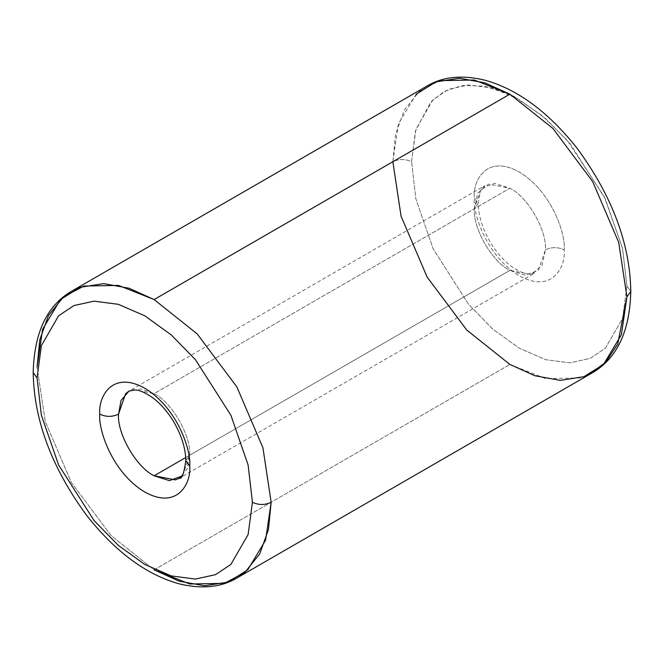 <?xml version="1.0" encoding="UTF-8"?>
<svg xmlns="http://www.w3.org/2000/svg" width="664" height="664" viewBox="0 0 664 664"><rect width="100%" height="100%" fill="white"/><g stroke="black" fill="none" stroke-linecap="round" stroke-linejoin="round"><path stroke-width="0.5" stroke-dasharray="3.32 2.49" d="M154.114 393.619C171.71 401.944 191.282 435.833 189.688 455.247L185.812 460.65L189.688 455.247C191.282 435.833 171.71 401.944 154.114 393.619L141.05 388.946L129.007 391.104L132.767 389.511L154.114 393.619L509.886 188.211L488.546 184.102L477.781 193.058L474.312 208.753L478.188 203.35L474.312 197.947C472.502 181.72 485.99 153.5 519.248 172.001C552.514 191.913 566.002 235.703 564.192 249.838C557.951 246.925 551.709 246.925 545.468 249.838C547.061 230.433 527.49 196.544 509.886 188.211L154.114 393.619M514.666 97.035L541.899 115.42L567.031 140.062L604.273 196.693L622.409 247.821L626.924 286.051L630.8 291.463L626.924 286.051L622.616 248.759L605.385 199.026L569.919 143.441L545.758 118.69L519.248 99.567L492.746 88.088L468.585 84.934L448.457 89.35L433.119 99.567L415.888 129.405L411.58 161.725C405.339 158.812 399.097 158.812 392.856 161.725L395.561 134.385L404.285 110.083L419.258 91.474L439.668 80.643M154.114 569.845L509.886 364.436L154.114 569.845L111.029 535.483L71.355 482.479L45.293 421.623L37.076 367.134L45.293 421.623L71.355 482.479L111.029 535.483L154.114 569.845M185.712 457.537L509.886 270.381C492.29 262.056 472.718 228.167 474.312 208.753L481.425 188.211L494.555 183.372L509.886 188.211C527.49 196.544 547.061 230.433 545.468 249.838L538.355 270.381L525.224 275.22L509.886 270.381L185.712 457.537M182.575 475.789L189.688 455.247L187.19 468.917L179.272 478.271L535.043 272.871L529.067 274.049C527.78 273.668 523.871 274.962 510.931 265.998C503.644 260.479 496.996 252.942 491.003 243.406C482.67 229.395 478.404 216.049 478.188 203.35L474.312 208.753C472.718 228.167 492.29 262.056 509.886 270.381L531.233 274.489L541.99 265.534L545.468 249.838C551.709 246.925 557.951 246.925 564.192 249.838C566.002 235.703 552.514 191.913 519.248 172.001C485.99 153.5 472.502 181.72 474.312 197.947C472.502 212.082 485.99 255.872 519.248 275.784C552.514 294.276 566.002 266.056 564.192 249.838C566.002 266.056 552.514 294.276 519.248 275.784C485.99 255.872 472.502 212.082 474.312 197.947L478.188 203.35L480.429 190.941L484.728 185.721L128.957 391.129M416.262 94.155L398.408 123.794L392.856 161.725C399.097 158.812 405.339 158.812 411.58 161.725L415.465 130.891L430.836 101.899L444.523 91.242L462.617 85.457L484.67 86.187L509.437 94.421M626.924 286.051L622.616 318.38L605.385 348.218L590.047 358.435L569.919 362.843L545.758 359.697L519.248 348.218L492.746 329.095L468.585 304.336L433.119 248.759L415.888 199.026L411.58 161.725L415.888 199.026L433.119 248.759L468.585 304.336L492.746 329.095L519.248 348.218L545.758 359.697L569.919 362.843L590.047 358.435L605.385 348.218L622.616 318.38L626.924 286.051M580.112 377.949L545.517 378.588L509.886 364.436"/><path stroke-width="1" d="M128.957 391.129L134.933 389.951C136.22 390.332 140.129 389.038 153.069 398.002C160.356 403.521 167.004 411.058 172.997 420.594C181.33 434.605 185.596 447.951 185.812 460.65C184.069 473.316 181.886 479.192 179.272 478.279L175.454 479.898L154.114 475.789C136.51 467.456 116.939 433.567 118.532 414.162C112.291 417.075 106.049 417.075 99.807 414.162C97.998 428.297 111.486 472.087 144.752 491.999C178.01 510.5 191.498 482.28 189.688 466.053C191.498 482.28 178.01 510.5 144.752 491.999C111.486 472.087 97.998 428.297 99.807 414.162C97.998 397.943 111.486 369.723 144.752 388.216C178.01 408.128 191.498 451.918 189.688 466.053L185.812 460.65L189.688 466.053C191.498 451.918 178.01 408.128 144.752 388.216C111.486 369.723 97.998 397.943 99.807 414.162C106.049 417.075 112.291 417.075 118.532 414.162L121.047 400.45L129.007 391.104L125.645 393.619L118.532 414.162C116.939 433.567 136.51 467.456 154.114 475.789L185.712 457.537L154.114 475.789L169.445 480.628L182.575 475.789M439.668 80.643L474.262 80.004L509.886 94.155L552.971 128.517L592.645 181.521L618.707 242.377L626.924 296.866L630.8 291.463L626.924 296.866L618.707 242.377L592.645 181.521L552.971 128.517L509.886 94.155L154.114 299.564L118.482 285.412L83.888 286.051L63.478 296.883L48.505 315.491L39.79 339.794L37.076 367.134L42.629 329.203L60.482 299.564L80.07 287.304L103.675 283.636L129.082 288.242L154.114 299.564L197.191 333.926L236.865 386.921L262.927 447.785L271.144 502.274L262.927 447.785L236.865 386.921L197.191 333.926L154.114 299.564L509.886 94.155L484.861 82.834L459.455 78.236L435.85 81.896L416.262 94.155M37.076 377.949L41.384 345.62L58.615 315.782L73.953 305.564L94.08 301.157L118.242 304.303L144.752 315.782L171.254 334.905L195.415 359.664L230.881 415.241L248.112 464.974L252.42 502.274C258.661 505.188 264.903 505.188 271.144 502.274L265.592 540.206L247.738 569.845L228.15 582.104L204.545 585.764L179.139 581.166L154.114 569.845L189.738 583.996L224.332 583.357L244.742 572.526L259.715 553.917L268.439 529.615L271.144 502.274C264.903 505.188 258.661 505.188 252.42 502.274L248.112 464.974L230.881 415.241L195.415 359.664L171.254 334.905L144.752 315.782L118.242 304.303L94.08 301.157L73.953 305.564L58.615 315.782L41.384 345.62L37.076 377.949L41.384 415.241L58.615 464.974L94.08 520.559L118.242 545.31L144.752 564.433L171.254 575.912L195.415 579.066L215.543 574.65L230.881 564.433L248.112 534.595L252.42 502.274L248.112 534.595L230.881 564.433L215.543 574.65L195.415 579.066L171.254 575.912L144.752 564.433L118.242 545.31L94.08 520.559L58.615 464.974L41.384 415.241L37.076 377.949L33.2 372.537L37.076 377.949M509.886 364.436L466.809 330.074L427.135 277.079L401.073 216.215L392.856 161.725L401.073 216.215L427.135 277.079L466.809 330.074L509.886 364.436L534.918 375.758L560.325 380.364L583.93 376.695L603.518 364.436L621.371 334.797L626.924 296.866L617.703 344.126L605.535 362.395L588.644 374.728M509.437 94.421L514.666 97.035M630.8 291.463C630.061 243.895 612.283 196.328 577.448 148.744C548.688 112.257 517.903 89.416 485.094 80.236C462.269 74.683 442.946 76.592 427.135 85.963L71.355 291.371C46.87 305.813 34.154 332.871 33.2 372.537C33.939 420.104 51.717 467.672 86.552 515.256C115.312 551.742 146.097 574.584 178.906 583.764C201.732 589.317 221.054 587.408 236.865 578.037L592.645 372.628C617.13 358.186 629.846 331.128 630.8 291.463"/></g></svg>
